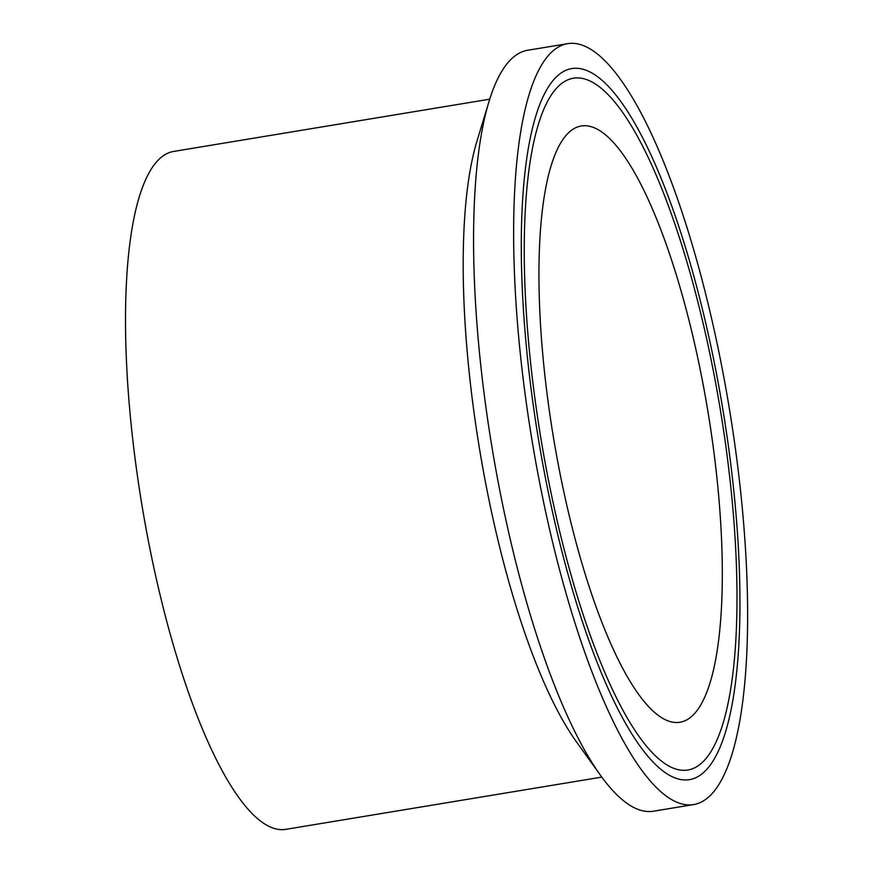 <?xml version="1.0" encoding="UTF-8"?>
<svg xmlns="http://www.w3.org/2000/svg" width="873" height="873" viewBox="0 0 873 873"><rect width="100%" height="100%" fill="white"/><g stroke="black" fill="none" stroke-linecap="round" stroke-linejoin="round"><path stroke-width="1.31" d="M699.775 367.511A302.2 78.308 -99.4 0 1 679.914 722.266A302.2 78.308 -99.4 0 1 561.481 480.728A302.2 78.308 -99.4 0 1 581.342 125.974A302.2 78.308 -99.4 0 1 699.775 367.511M693.522 804.59L653.43 811.213A385.626 99.926 -99.4 0 1 600.417 775.213L576.191 741.461A343.558 89.024 -99.4 0 1 488.782 498.93A343.558 89.024 -99.4 0 1 476.964 141.175L489.033 101.432A385.626 99.926 -99.4 0 1 527.641 50.274L567.734 43.65A385.626 99.926 -99.4 0 1 718.861 351.884A385.626 99.926 -99.4 0 1 693.522 804.59A385.626 99.926 -99.4 0 1 542.395 496.355A385.626 99.926 -99.4 0 1 567.734 43.65M601.792 777.112L285.787 829.35A343.558 89.024 -99.4 0 1 151.138 554.748A343.558 89.024 -99.4 0 1 173.716 151.422L489.72 99.184M600.417 775.213A385.626 99.926 -99.4 0 1 502.302 502.979A385.626 99.926 -99.4 0 1 489.033 101.432M710.84 358.443A350.597 90.847 -99.4 0 1 687.804 770.019A350.597 90.847 -99.4 0 1 550.405 489.797A350.597 90.847 -99.4 0 1 573.441 78.21A350.597 90.847 -99.4 0 1 710.84 358.443M713.077 356.61A360.363 93.378 -99.4 0 1 689.397 779.654A360.363 93.378 -99.4 0 1 548.168 491.619A360.363 93.378 -99.4 0 1 571.848 68.574A360.363 93.378 -99.4 0 1 713.077 356.61"/></g></svg>
